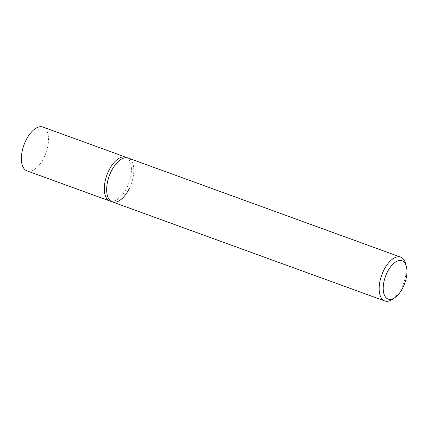<?xml version="1.0" encoding="UTF-8"?>
<svg xmlns="http://www.w3.org/2000/svg" width="428" height="428" viewBox="0 0 428 428"><rect width="100%" height="100%" fill="white"/><g stroke="black" fill="none" stroke-linecap="round" stroke-linejoin="round"><path stroke-width="0.32" stroke-dasharray="2.14 1.6" d="M392.599 299.209A23.31 11.69 110 0 0 401.967 287.177A23.31 11.69 110 0 0 405.578 263.504M129.491 188.111A23.31 11.69 -70 0 0 128.207 158.06A23.31 11.69 -70 0 1 129.491 188.111A23.31 11.69 -70 0 1 112.275 201.882M127.121 187.25A23.31 11.69 110 0 0 125.837 157.199A23.31 11.69 110 0 1 127.121 187.25A23.31 11.69 110 0 1 109.905 201.021A23.31 11.69 110 0 0 127.121 187.25M26.98 170.868A23.31 11.69 110 0 0 44.196 157.097A23.31 11.69 110 0 0 42.912 127.052"/><path stroke-width="0.64" d="M406.343 266.307L405.578 263.504A23.31 11.69 110 0 0 400.683 257.132A23.31 11.69 110 0 0 383.472 270.903A23.31 11.69 110 0 0 384.751 300.948A23.31 11.69 110 0 0 392.599 299.209L394.98 297.551A20.4 10.229 -70 0 1 384.018 294.116A20.4 10.229 -70 0 1 386.998 272.78A20.4 10.229 -70 0 1 406.343 266.307A20.4 10.229 -70 0 1 403.181 287.022A20.4 10.229 -70 0 1 394.98 297.551M129.491 188.111A23.31 11.69 -70 0 1 112.275 201.882A23.31 11.69 -70 0 1 110.996 171.831A23.31 11.69 -70 0 1 128.207 158.06L125.837 157.199A23.31 11.69 110 0 0 108.626 170.97A23.31 11.69 110 0 0 109.905 201.021L26.98 170.868A23.31 11.69 110 0 1 25.696 140.823A23.31 11.69 110 0 1 42.912 127.052L125.837 157.199A23.31 11.69 110 0 0 108.626 170.97A23.31 11.69 110 0 0 109.905 201.021L112.275 201.882A23.31 11.69 -70 0 1 110.996 171.831A23.31 11.69 -70 0 1 128.207 158.06L400.683 257.132M384.751 300.948L112.275 201.882"/></g></svg>
